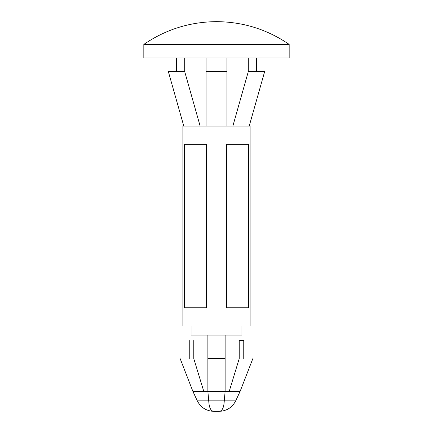 <?xml version="1.0" encoding="UTF-8"?>
<svg xmlns="http://www.w3.org/2000/svg" width="433" height="433" viewBox="0 0 433 433"><rect width="100%" height="100%" fill="white"/><g stroke="black" fill="none" stroke-linecap="round" stroke-linejoin="round"><path stroke-width="0.65" d="M235.693 400.861C232.218 407.518 226.73 411.014 219.222 411.35L219.049 411.35C222.167 411.209 223.91 407.713 224.267 400.861L235.693 400.861L240.12 391.367L225.128 391.367L224.267 400.861L225.128 391.367L225.128 335.045L191.067 335.045L191.067 325.962L191.067 335.045L241.933 335.045L225.128 335.045L241.933 335.045L225.128 335.045L225.128 391.367L240.12 391.367L235.693 400.861L224.267 400.861L225.128 391.367L224.267 400.861L197.307 400.861L208.733 400.861L207.872 391.367L207.872 335.045L207.872 358.665L225.128 358.665L207.872 358.665L207.872 391.367L225.128 391.367L192.88 391.367L207.872 391.367L208.733 400.861L224.267 400.861C223.91 407.713 222.167 411.209 219.049 411.35L219.222 411.35C226.73 411.014 232.218 407.518 235.693 400.861M243.752 340.495L243.752 358.665L243.752 340.495L239.211 340.495L239.211 358.665L239.211 340.495L243.752 340.495M256.471 57.984L256.471 71.613L256.471 57.984M182.888 325.962L250.112 325.962L182.888 325.962L182.888 126.117L182.888 325.962M250.112 126.117L182.888 126.117L250.112 126.117L250.112 325.962M226.491 144.281L248.591 144.281L248.591 307.793L226.491 307.793L226.491 144.281L226.491 307.793L248.591 307.793L248.591 144.281L226.491 144.281M184.409 144.281L206.509 144.281L206.509 307.793L184.409 307.793L184.409 144.281L184.409 307.793L206.509 307.793L206.509 144.281L184.409 144.281M206.054 126.117L206.054 57.984L206.054 126.117M226.946 126.117L226.946 71.613L206.054 71.613L226.946 71.613L226.946 126.117M226.946 57.984L226.946 71.613L226.946 57.984M289.174 57.984L143.826 57.984L289.174 57.984L289.174 44.404L143.826 44.404L143.826 57.984L143.826 44.404L289.174 44.404C267.264 29.422 243.043 21.834 216.5 21.65C189.963 21.85 165.742 29.433 143.826 44.404C165.742 29.433 189.963 21.85 216.5 21.65M168.356 71.613L184.707 71.613L200.149 126.117L184.707 71.613L168.356 71.613L183.798 126.117M248.293 71.613L264.644 71.613L248.293 71.613L232.851 126.117L248.293 71.613L248.293 57.984L248.293 71.613M184.707 57.984L184.707 71.613L184.707 57.984M229.219 391.367L239.211 358.665C256.991 358.665 256.991 358.665 239.211 358.665L229.219 391.367M239.352 391.367L240.12 391.367L252.834 358.665M193.789 340.495L193.789 358.665L193.789 340.495C187.933 340.495 187.933 340.495 193.789 340.495C187.933 340.495 187.933 340.495 193.789 340.495M193.789 358.665C176.009 358.665 176.009 358.665 193.789 358.665C176.009 358.665 176.009 358.665 193.789 358.665L203.781 391.367L193.789 358.665M213.951 411.35C210.833 411.209 209.09 407.713 208.733 400.861L197.307 400.861L208.733 400.861C209.09 407.713 210.833 411.209 213.951 411.35L219.049 411.35M241.933 335.045L241.933 325.962M264.644 71.613L249.202 126.117M176.529 71.613L176.529 57.984M213.778 411.35C206.265 411.031 200.777 407.534 197.307 400.861L192.88 391.367L180.166 358.665M189.248 358.665L189.248 340.495"/></g></svg>
